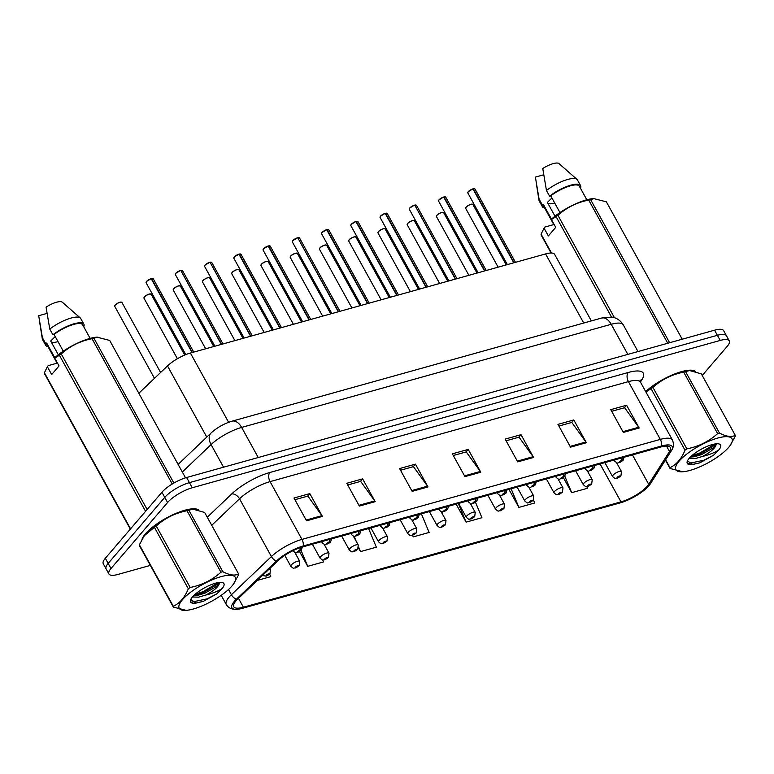 <?xml version="1.0" encoding="UTF-8"?>
<svg xmlns="http://www.w3.org/2000/svg" width="774" height="774" viewBox="0 0 774 774"><rect width="100%" height="100%" fill="white"/><g stroke="black" fill="none" stroke-linecap="round" stroke-linejoin="round"><path stroke-width="1.16" d="M138.836 393.25L167.494 365.918A20.443 6.076 -28.9 0 1 190.394 353.041L545.573 253.93A20.443 6.076 -28.9 0 1 554.629 254.365L591.355 320.91M695.178 371.307A32.711 9.733 151.1 0 0 673.535 374.423A32.711 9.733 151.1 0 0 645.671 391.557A32.711 9.733 151.1 0 1 673.535 374.423A32.711 9.733 151.1 0 1 695.178 371.307M198.492 509.911A32.711 9.733 151.1 0 0 173.802 514.333A32.711 9.733 151.1 0 0 145.415 533.799A32.711 9.733 151.1 0 0 141.981 539.41A32.711 9.733 151.1 0 1 145.415 533.799A32.711 9.733 151.1 0 1 173.802 514.333A32.711 9.733 151.1 0 1 198.492 509.911M647.316 486.14A21.807 6.482 -28.9 0 1 620.99 501.862L243.404 607.222A21.807 6.482 -28.9 0 1 233.748 606.758A21.807 6.482 -28.9 0 1 237.841 598.95L277.866 560.782A21.807 6.482 -28.9 0 1 302.295 547.044L660.667 447.043A21.807 6.482 -28.9 0 1 670.332 447.507A21.807 6.482 -28.9 0 1 669.51 451.494L648.699 484.301A21.807 6.482 -28.9 0 1 647.316 486.14M648.951 485.685A23.926 7.111 151.1 0 0 650.054 484.282A23.926 7.111 151.1 0 0 650.47 483.673L671.281 450.855A23.926 7.111 151.1 0 0 661.586 445.979L303.214 545.98A23.926 7.111 151.1 0 0 276.415 561.044L236.38 599.221A23.926 7.111 151.1 0 0 236.815 609.332A23.926 7.111 151.1 0 0 242.494 608.296L620.071 502.926A23.926 7.111 151.1 0 0 648.951 485.685M702.221 375.487L727.212 346.336A20.443 6.076 151.1 0 0 729.272 340.87L723.613 330.624A20.443 6.076 151.1 0 0 714.557 330.188L186.611 477.51A20.443 6.076 151.1 0 0 161.93 492.245L105.332 558.277L108.166 563.404A20.443 6.076 151.1 0 0 106.106 568.861A20.443 6.076 151.1 0 1 108.166 563.404L164.765 497.372L108.166 563.404L110.992 568.522A20.443 6.076 151.1 0 0 108.931 573.989A20.443 6.076 151.1 0 0 117.987 574.424L150.34 565.397M186.611 477.51L189.446 482.628A20.443 6.076 151.1 0 0 164.765 497.372A20.443 6.076 151.1 0 1 189.446 482.628L717.382 335.306L189.446 482.628L192.271 487.755A20.443 6.076 151.1 0 0 167.59 502.5L110.992 568.522M726.438 335.752A20.443 6.076 151.1 0 0 717.382 335.306A20.443 6.076 151.1 0 1 726.438 335.752M729.272 340.87A20.443 6.076 151.1 0 0 720.217 340.434L192.271 487.755M359.359 506.08L346.781 483.295L362.619 478.874L375.197 501.658L359.359 506.08M306.562 520.815L293.985 498.03L309.823 493.609L322.4 516.393L306.562 520.815M517.738 461.885L505.161 439.1L520.999 434.678L533.576 457.463L517.738 461.885M570.535 447.149L557.957 424.365L573.795 419.943L586.373 442.738L570.535 447.149M623.331 432.424L610.754 409.639L626.592 405.218L639.169 428.003L623.331 432.424M412.155 491.355L399.577 468.56L415.415 464.148L427.993 486.933L412.155 491.355M464.951 476.62L452.364 453.835L468.202 449.413L480.789 472.198L464.951 476.62M299.586 551.62L307.713 566.336L323.551 561.914L322.739 559.95M257.287 580.403L270.755 576.649L269.7 574.095M456.147 504.116L466.093 522.14L481.931 517.719L475.536 502.355M508.934 489.381L518.89 507.405L534.728 502.984L533.48 499.985M563.443 477.752L571.686 492.67L587.524 488.259L586.808 486.536M358.497 547.963L360.51 551.601L376.348 547.179L368.588 528.545M400.129 519.741L407.801 533.644A5.108 1.519 -28.9 0 1 408.314 532.27A5.108 1.519 -28.9 0 1 413.064 529.097A5.108 1.519 -28.9 0 1 416.751 528.7L416.189 533.015L412.581 535.279A3.406 1.916 -106.7 0 1 412.465 535.308L413.297 536.875L429.135 532.454L421.375 513.81M468.202 449.413L466.025 451.958M453.293 455.509L466.238 451.9L480.315 471.453A5.457 3.241 74.4 0 1 480.789 472.198M415.415 464.148L413.229 466.693M400.497 470.244L413.442 466.635L427.519 486.178A5.457 3.241 74.4 0 1 427.993 486.933M626.592 405.218L624.405 407.763M611.673 411.313L624.618 407.704L638.695 427.258A5.457 3.241 74.4 0 1 639.169 428.003M573.795 419.943L571.609 422.498M558.886 426.048L571.822 422.43L585.899 441.983A5.457 3.241 74.4 0 1 586.373 442.738M520.999 434.678L518.822 437.223M506.09 440.774L519.035 437.165L533.102 456.718A5.457 3.241 74.4 0 1 533.576 457.463M309.823 493.609L307.646 496.153M294.913 499.704L307.858 496.095L321.936 515.648A5.457 3.241 74.4 0 1 322.4 516.393M362.619 478.874L360.432 481.418M347.71 484.979L360.645 481.36L374.722 500.913A5.457 3.241 74.4 0 1 375.197 501.658M413.297 536.875L412.629 535.26M466.093 522.14L458.334 503.506M518.89 507.405L511.13 488.771M571.686 492.67L564.875 476.329M360.51 551.601L358.672 547.199M356.253 541.394L354.153 536.343M307.713 566.336L301.096 550.449M105.332 558.277A20.443 6.076 151.1 0 0 103.271 563.733L108.931 573.989M617.197 478.177A3.406 1.916 -106.7 0 0 617.313 478.148A3.406 1.916 -106.7 0 0 617.904 477.732A1.703 0.503 151.1 0 0 619.906 476.523A1.703 0.503 151.1 0 0 619.326 476.029A1.703 0.503 151.1 0 0 617.265 477.258A1.703 0.503 151.1 0 0 617.787 477.761L619.181 476.561L617.904 477.732M617.787 477.761A3.406 2.138 75.6 0 1 617.072 478.216C614.488 477.945 616.346 479.764 612.534 476.513A5.108 1.519 -28.9 0 1 613.056 475.139A5.108 1.519 -28.9 0 1 617.797 471.966A5.108 1.519 -28.9 0 1 621.493 471.569L620.922 475.884L617.313 478.148M473.195 188.788L474.965 188.972A4.093 1.219 151.1 0 0 473.291 188.846L473.03 188.953M468.26 191.691A3.957 1.18 -28.9 0 1 472.904 188.875L513.801 262.792M621.812 457.889A3.406 1.916 73.3 0 1 621.387 460.588A1.703 0.503 151.1 0 0 619.384 461.797A1.703 0.503 151.1 0 0 619.964 462.291A1.703 0.503 151.1 0 0 622.025 461.062A1.703 0.503 151.1 0 0 621.503 460.559L620.109 461.759L621.387 460.588M621.503 460.559A3.406 2.138 -104.4 0 0 622.112 457.802M473.291 188.846L514.071 262.715M587.95 486.333A3.406 1.916 -106.7 0 0 588.066 486.304A3.406 1.916 -106.7 0 0 588.656 485.888A1.703 0.503 151.1 0 0 590.659 484.679A1.703 0.503 151.1 0 0 590.078 484.185A1.703 0.503 151.1 0 0 588.017 485.414A1.703 0.503 151.1 0 0 588.54 485.927L589.933 484.718L588.656 485.888M588.54 485.927A3.406 2.138 75.6 0 1 587.824 486.372C585.241 486.101 587.098 487.92 583.286 484.669A5.108 1.519 -28.9 0 1 583.809 483.305A5.108 1.519 -28.9 0 1 588.55 480.132A5.108 1.519 -28.9 0 1 592.236 479.725L591.675 484.05L588.066 486.304M558.702 494.499A3.406 1.916 -106.7 0 0 558.818 494.47A3.406 1.916 -106.7 0 0 559.409 494.054A1.703 0.503 151.1 0 0 561.411 492.844A1.703 0.503 151.1 0 0 560.831 492.351A1.703 0.503 151.1 0 0 558.77 493.58A1.703 0.503 151.1 0 0 559.292 494.083L560.686 492.883L559.409 494.054M559.292 494.083A3.406 2.138 75.6 0 1 558.567 494.538C555.993 494.267 557.851 496.086 554.039 492.835A5.108 1.519 -28.9 0 1 554.561 491.471A5.108 1.519 -28.9 0 1 559.302 488.288A5.108 1.519 -28.9 0 1 562.988 487.891L562.427 492.206L558.818 494.47M529.455 502.655A3.406 1.916 -106.7 0 0 529.571 502.626A3.406 1.916 -106.7 0 0 530.161 502.21A1.703 0.503 151.1 0 0 532.164 501.001A1.703 0.503 151.1 0 0 531.583 500.507A1.703 0.503 151.1 0 0 529.522 501.736A1.703 0.503 151.1 0 0 530.045 502.249L531.438 501.039L530.161 502.21M530.045 502.249A3.406 2.138 75.6 0 1 529.319 502.703C526.746 502.432 528.603 504.242 524.791 500.991A5.108 1.519 -28.9 0 1 525.314 499.627A5.108 1.519 -28.9 0 1 530.055 496.453A5.108 1.519 -28.9 0 1 533.741 496.057L533.18 500.372L529.571 502.626M500.207 510.821A3.406 1.916 -106.7 0 0 500.323 510.792A3.406 1.916 -106.7 0 0 500.913 510.376A1.703 0.503 151.1 0 0 502.916 509.166A1.703 0.503 151.1 0 0 502.336 508.673A1.703 0.503 151.1 0 0 500.275 509.902A1.703 0.503 151.1 0 0 500.797 510.405L502.191 509.205L500.913 510.376M500.797 510.405A3.406 2.138 75.6 0 1 500.072 510.859C497.498 510.588 499.356 512.407 495.544 509.157A5.108 1.519 -28.9 0 1 496.066 507.792A5.108 1.519 -28.9 0 1 500.807 504.609A5.108 1.519 -28.9 0 1 504.493 504.213L503.932 508.537L500.323 510.792M443.947 196.944L445.718 197.128A4.093 1.219 151.1 0 0 444.044 197.012L443.783 197.118M439.013 199.847A3.957 1.18 -28.9 0 1 443.657 197.041L484.553 270.958M592.555 466.045A3.406 1.916 73.3 0 1 592.139 468.754A1.703 0.503 151.1 0 0 590.136 469.963A1.703 0.503 151.1 0 0 590.717 470.457A1.703 0.503 151.1 0 0 592.778 469.228A1.703 0.503 151.1 0 0 592.255 468.715L590.862 469.924L592.139 468.754M592.255 468.715A3.406 2.138 -104.4 0 0 592.865 465.958M444.044 197.012L484.824 270.881M416.025 205.042A3.957 1.18 -28.9 0 0 414.738 205.11L416.47 205.294A4.093 1.219 151.1 0 0 414.796 205.168L455.306 279.114M563.308 474.21A3.406 1.916 73.3 0 1 562.891 476.91A1.703 0.503 151.1 0 0 560.889 478.129A1.703 0.503 151.1 0 0 561.469 478.613A1.703 0.503 151.1 0 0 563.53 477.384A1.703 0.503 151.1 0 0 563.008 476.881L561.614 478.09L562.891 476.91M563.008 476.881A3.406 2.138 -104.4 0 0 563.617 474.123M414.796 205.168L455.576 279.037M414.409 205.197L414.525 205.245A4.093 1.219 151.1 0 0 409.727 208.158A4.093 1.219 151.1 0 0 409.311 209.251L409.727 208.032L414.429 205.187A3.957 1.18 -28.9 0 0 409.765 208.013M385.452 213.266L387.223 213.46A4.093 1.219 151.1 0 0 385.549 213.334L385.288 213.44M380.518 216.169A3.957 1.18 -28.9 0 1 385.162 213.363L426.058 287.28M534.06 482.366A3.406 1.916 73.3 0 1 533.644 485.075A1.703 0.503 151.1 0 0 531.641 486.285A1.703 0.503 151.1 0 0 532.222 486.778A1.703 0.503 151.1 0 0 534.283 485.55A1.703 0.503 151.1 0 0 533.76 485.046L532.367 486.246L533.644 485.075M533.76 485.046A3.406 2.138 -104.4 0 0 534.37 482.279M385.549 213.334L426.329 287.202M717.779 438.055A32.034 9.53 151.1 0 0 681.72 458.401A32.034 9.53 151.1 0 0 682.794 471.753A32.034 9.53 151.1 0 0 690.069 470.379A32.034 9.53 151.1 0 0 730.017 445.679A32.034 9.53 151.1 0 0 717.779 438.055M730.017 445.679L735.3 436.139A36.804 10.942 151.1 0 0 735.271 435.346L701.331 373.871L689.547 370.533L685.561 371.617L719.501 433.092A36.804 10.942 151.1 0 0 718.572 433.343A36.804 10.942 151.1 0 0 717.633 433.614L683.694 372.13C671.948 374.442 661.693 379.521 652.917 387.377A36.804 10.942 151.1 0 0 651.079 388.693L645.903 391.973M652.917 387.377L686.848 448.862C698.593 446.559 708.849 441.47 717.633 433.614M686.848 448.862A36.804 10.942 151.1 0 0 685.009 450.178L651.079 388.693M665.64 459.766L670.003 467.68C676.544 464.594 681.546 458.759 685.009 450.178M670.003 467.68A36.804 10.942 151.1 0 0 670.042 468.473L665.417 460.114M682.794 471.753L670.042 468.473M685.561 371.617A36.804 10.942 151.1 0 0 684.632 371.859A36.804 10.942 151.1 0 0 683.694 372.13M689.547 370.533L688.57 370.601A32.034 9.53 151.1 0 0 681.304 371.965A32.034 9.53 151.1 0 0 645.797 391.779M689.141 458.372L695.255 458.576L702.531 456.437C710.803 452.055 715.331 448.098 716.144 444.557L716.144 444.431M690.379 457.037L694.259 456.766L701.525 454.628L714.063 447.343L716.144 444.557M687.438 460.898L692.778 464.477L699.899 462.813L713.589 455.209L718.852 449.887A19.04 5.66 151.1 0 0 718.911 443.928A19.04 5.66 151.1 0 0 712.157 444.605A19.04 5.66 151.1 0 0 687.235 461.42A19.04 5.66 151.1 0 0 692.778 464.477L692.827 464.468M718.852 449.887C714.615 452.655 709.178 454.841 702.531 456.437M719.501 433.092C726.254 436.594 731.517 437.349 735.271 435.346M691.85 455.673L699.841 453.003L715.099 443.947M688.144 463.549L703.827 460.24L713.589 455.209M690.447 456.97L700.335 453.912L716.163 444.344M692.304 464.497L699.899 462.813M221.093 576.649A32.034 9.53 151.1 0 0 185.034 596.996A32.034 9.53 151.1 0 0 186.108 610.347A32.034 9.53 151.1 0 0 193.384 608.974A32.034 9.53 151.1 0 0 233.332 584.283A32.034 9.53 151.1 0 0 221.093 576.649M233.332 584.283L238.615 574.743A36.804 10.942 151.1 0 0 238.585 573.95L204.646 512.475L192.861 509.128L188.875 510.211L222.815 571.686A36.804 10.942 151.1 0 0 221.886 571.938A36.804 10.942 151.1 0 0 220.948 572.209L187.008 510.734C175.263 513.036 165.007 518.116 156.232 525.981A36.804 10.942 151.1 0 0 154.394 527.297L144.332 535.714L139.388 544.799A36.804 10.942 151.1 0 0 139.417 545.593L173.357 607.077A36.804 10.942 151.1 0 1 173.318 606.284C179.858 603.188 184.86 597.354 188.324 588.772L154.394 527.297M156.232 525.981L190.162 587.456C201.908 585.154 212.163 580.074 220.948 572.209M190.162 587.456A36.804 10.942 151.1 0 0 188.324 588.772M186.108 610.347L173.357 607.077M188.875 510.211A36.804 10.942 151.1 0 0 187.947 510.463A36.804 10.942 151.1 0 0 187.008 510.734M192.861 509.128L191.884 509.195A32.034 9.53 151.1 0 0 184.618 510.569A32.034 9.53 151.1 0 0 144.661 535.269A32.034 9.53 151.1 0 0 144.506 535.492M192.455 596.977L198.57 597.17L205.845 595.042C214.117 590.659 218.645 586.692 219.458 583.151L219.458 583.025M193.694 595.632L197.573 595.361L204.839 593.232L217.378 585.947L219.458 583.151M190.752 599.502L196.093 603.072L203.214 601.408L216.904 593.803L222.167 588.492A19.04 5.66 151.1 0 0 222.225 582.522A19.04 5.66 151.1 0 0 215.472 583.209A19.04 5.66 151.1 0 0 190.549 600.014A19.04 5.66 151.1 0 0 196.093 603.072L196.141 603.072M222.167 588.492C217.929 591.249 212.492 593.435 205.845 595.042M139.388 544.799L173.318 606.284M222.815 571.686C229.568 575.198 234.832 575.953 238.585 573.95M195.164 594.268L203.156 591.607L218.413 582.551M191.459 602.153L207.142 598.844L216.904 593.803M193.761 595.564L203.649 592.507L219.477 582.938M195.619 603.091L203.214 601.408M682.204 339.215L606.361 201.83L593.6 198.55A32.034 9.53 151.1 0 0 552.239 218.462L551.417 219.545L555.732 227.353L548.36 235.944L544.054 228.137L541.094 234.154A36.804 10.942 151.1 0 0 541.123 234.948L551.098 253.021M544.054 228.137L544.867 227.063L554.145 224.47M551.581 219.323L543.377 204.462A20.443 6.076 151.1 0 0 543.561 206.029L553.797 224.566M543.377 204.462L542.226 204.791A21.807 6.482 151.1 0 0 542.371 206.687A21.807 6.482 151.1 0 0 544.654 208.003M542.226 204.791L539.081 199.092A21.807 6.482 151.1 0 0 539.004 200.321A21.807 6.482 151.1 0 0 539.226 200.988L542.371 206.687M539.081 199.092L535.385 177.111L543.677 174.798M551.91 197.96L547.392 202.411L554.997 216.188M547.769 203.107A15.403 4.586 151.1 0 0 554.697 203.02M541.094 234.154L551.514 253.03M611.547 317.098L556.1 216.652L551.417 219.545M667.749 343.25L588.714 200.089C576.978 202.391 566.723 207.471 557.938 215.336L614.469 317.746M557.938 215.336A36.804 10.942 151.1 0 0 556.1 216.652M594.577 198.483L590.581 199.566L669.616 342.727M590.581 199.566A36.804 10.942 151.1 0 0 588.714 200.089M586.827 199.789L579.368 186.263A20.443 6.076 151.1 0 0 550.749 195.87L559.97 212.569M580.142 187.666L580.703 187.511A21.807 6.482 151.1 0 0 580.558 185.605A21.807 6.482 151.1 0 0 549.598 196.19L550.749 195.87M580.558 185.605L577.414 179.907A21.807 6.482 151.1 0 0 576.969 179.365A21.807 6.482 151.1 0 0 546.454 190.491L549.598 196.19M576.969 179.365L558.973 163.585A13.632 4.054 151.1 0 0 542.758 168.509L546.454 190.491M185.518 477.829L109.676 340.425L96.914 337.154A32.034 9.53 151.1 0 0 55.554 357.066L54.731 358.139L59.047 365.947L51.674 374.548L47.369 366.741L44.408 372.758A36.804 10.942 151.1 0 0 44.437 373.552L130.322 529.126M47.369 366.741L48.181 365.657L57.46 363.074M54.896 357.927L46.692 343.066A20.443 6.076 151.1 0 0 46.875 344.633L57.112 363.17M46.692 343.066L45.54 343.385A21.807 6.482 151.1 0 0 45.685 345.291A21.807 6.482 151.1 0 0 47.969 346.607M45.54 343.385L42.396 337.687A21.807 6.482 151.1 0 0 42.318 338.925A21.807 6.482 151.1 0 0 42.541 339.593L45.685 345.291M42.396 337.687L38.7 315.715L46.991 313.402M55.225 336.564L50.707 341.015L58.311 354.782M51.084 341.702A15.403 4.586 151.1 0 0 58.011 341.615M44.408 372.758L130.564 528.836M145.57 511.324L59.414 355.256L54.731 358.139M172.244 484.002L92.029 338.693C80.293 340.995 70.037 346.075 61.252 353.941L147.137 509.505M61.252 353.941A36.804 10.942 151.1 0 0 59.414 355.256M97.892 337.087L93.896 338.17L173.869 483.034M93.896 338.17A36.804 10.942 151.1 0 0 92.029 338.693M90.142 338.383L82.683 324.867A20.443 6.076 151.1 0 0 54.064 334.465L63.284 351.173M83.457 326.27L84.018 326.106A21.807 6.482 151.1 0 0 83.873 324.209A21.807 6.482 151.1 0 0 52.913 334.784L54.064 334.465M83.873 324.209L80.728 318.511A21.807 6.482 151.1 0 0 80.283 317.969A21.807 6.482 151.1 0 0 49.768 329.095L52.913 334.784M80.283 317.969L62.288 302.179A13.632 4.054 151.1 0 0 46.072 307.114L49.768 329.095M470.96 518.977A3.406 1.916 -106.7 0 0 471.076 518.957A3.406 1.916 -106.7 0 0 471.666 518.541A1.703 0.503 151.1 0 0 473.669 517.322A1.703 0.503 151.1 0 0 473.088 516.839A1.703 0.503 151.1 0 0 471.027 518.067A1.703 0.503 151.1 0 0 471.55 518.57L472.943 517.361L471.666 518.541M471.55 518.57A3.406 2.138 75.6 0 1 470.824 519.025C468.251 518.754 470.108 520.573 466.296 517.313A5.108 1.519 -28.9 0 1 466.819 515.948A5.108 1.519 -28.9 0 1 471.56 512.775A5.108 1.519 -28.9 0 1 475.246 512.378L474.685 516.693L471.076 518.957M441.712 527.142A3.406 1.916 -106.7 0 0 441.828 527.113A3.406 1.916 -106.7 0 0 442.418 526.697A1.703 0.503 151.1 0 0 444.421 525.488A1.703 0.503 151.1 0 0 443.831 524.995A1.703 0.503 151.1 0 0 441.78 526.223A1.703 0.503 151.1 0 0 442.302 526.726L443.696 525.527L442.418 526.697M442.302 526.726A3.406 2.138 75.6 0 1 441.577 527.181C439.003 526.91 440.861 528.729 437.049 525.478A5.108 1.519 -28.9 0 1 437.571 524.114A5.108 1.519 -28.9 0 1 442.312 520.941A5.108 1.519 -28.9 0 1 445.998 520.534L445.437 524.859L441.828 527.113M412.581 535.279A3.406 1.916 -106.7 0 0 413.171 534.863A1.703 0.503 151.1 0 0 415.174 533.654A1.703 0.503 151.1 0 0 414.583 533.16A1.703 0.503 151.1 0 0 412.532 534.389A1.703 0.503 151.1 0 0 413.055 534.892L414.448 533.692L413.171 534.863M413.055 534.892A3.406 2.138 75.6 0 1 412.329 535.347C409.756 535.076 411.613 536.895 407.801 533.644M356.204 221.432L357.975 221.616A4.093 1.219 151.1 0 0 356.301 221.49L356.04 221.596M351.27 224.334A3.957 1.18 -28.9 0 1 355.914 221.528L396.801 295.445M504.812 490.532A3.406 1.916 73.3 0 1 504.396 493.241A1.703 0.503 151.1 0 0 502.394 494.451A1.703 0.503 151.1 0 0 502.974 494.944A1.703 0.503 151.1 0 0 505.035 493.715A1.703 0.503 151.1 0 0 504.513 493.202L503.119 494.412L504.396 493.241M504.513 493.202A3.406 2.138 -104.4 0 0 505.122 490.445M356.301 221.49L397.081 295.368M326.957 229.597L328.727 229.781A4.093 1.219 151.1 0 0 327.054 229.655L326.792 229.762M322.023 232.5A3.957 1.18 -28.9 0 1 326.657 229.685L367.553 303.602M475.565 498.698A3.406 1.916 73.3 0 1 475.149 501.397A1.703 0.503 151.1 0 0 473.146 502.607A1.703 0.503 151.1 0 0 473.727 503.1A1.703 0.503 151.1 0 0 475.787 501.871A1.703 0.503 151.1 0 0 475.255 501.368L473.872 502.568L475.149 501.397M475.255 501.368A3.406 2.138 -104.4 0 0 475.875 498.611M327.054 229.655L367.834 303.524M297.709 237.753L299.48 237.937A4.093 1.219 151.1 0 0 297.806 237.821L338.306 311.767M446.317 506.854A3.406 1.916 73.3 0 1 445.901 509.563A1.703 0.503 151.1 0 0 443.899 510.772A1.703 0.503 151.1 0 0 444.479 511.266A1.703 0.503 151.1 0 0 446.54 510.037A1.703 0.503 151.1 0 0 446.008 509.524L444.624 510.734L445.901 509.563M446.008 509.524A3.406 2.138 -104.4 0 0 446.627 506.767M297.806 237.821L338.586 311.69M292.775 240.656A3.957 1.18 -28.9 0 1 297.409 237.85L297.535 237.899A4.093 1.219 151.1 0 0 292.736 240.801A4.093 1.219 151.1 0 0 292.32 241.894L292.736 240.685L297.439 237.831M383.217 543.464A3.406 1.916 -106.7 0 0 383.333 543.435A3.406 1.916 -106.7 0 0 383.923 543.019A1.703 0.503 151.1 0 0 385.926 541.81A1.703 0.503 151.1 0 0 385.336 541.316A1.703 0.503 151.1 0 0 383.285 542.545A1.703 0.503 151.1 0 0 383.807 543.058L385.2 541.848L383.923 543.019M383.807 543.058A3.406 2.138 75.6 0 1 383.082 543.503C380.508 543.232 382.366 545.051 378.554 541.8A5.108 1.519 -28.9 0 1 379.067 540.436A5.108 1.519 -28.9 0 1 383.817 537.262A5.108 1.519 -28.9 0 1 387.503 536.856L386.942 541.181L383.333 543.435M353.97 551.63A3.406 1.916 -106.7 0 0 354.086 551.601A3.406 1.916 -106.7 0 0 354.676 551.185A1.703 0.503 151.1 0 0 356.679 549.975A1.703 0.503 151.1 0 0 356.088 549.482A1.703 0.503 151.1 0 0 354.037 550.711A1.703 0.503 151.1 0 0 354.56 551.214L355.953 550.014L354.676 551.185M354.56 551.214A3.406 2.138 75.6 0 1 353.834 551.669C351.261 551.398 353.118 553.216 349.306 549.966A5.108 1.519 -28.9 0 1 349.819 548.602A5.108 1.519 -28.9 0 1 354.56 545.418A5.108 1.519 -28.9 0 1 358.256 545.022L357.694 549.346L354.086 551.601M324.722 559.786A3.406 1.916 -106.7 0 0 324.838 559.757A3.406 1.916 -106.7 0 0 325.428 559.341A1.703 0.503 151.1 0 0 327.431 558.131A1.703 0.503 151.1 0 0 326.841 557.638A1.703 0.503 151.1 0 0 324.79 558.867A1.703 0.503 151.1 0 0 325.312 559.379L326.705 558.17L325.428 559.341M325.312 559.379A3.406 2.138 75.6 0 1 324.587 559.834C322.013 559.563 323.871 561.373 320.059 558.122A5.108 1.519 -28.9 0 1 320.571 556.758A5.108 1.519 -28.9 0 1 325.312 553.584A5.108 1.519 -28.9 0 1 329.008 553.187L328.437 557.503L324.838 559.757M295.474 567.952A3.406 1.916 -106.7 0 0 295.591 567.923A3.406 1.916 -106.7 0 0 296.181 567.506A1.703 0.503 151.1 0 0 298.183 566.297A1.703 0.503 151.1 0 0 297.593 565.804A1.703 0.503 151.1 0 0 295.542 567.032A1.703 0.503 151.1 0 0 296.065 567.536L297.458 566.336L296.181 567.506M296.065 567.536A3.406 2.138 75.6 0 1 295.339 567.99C292.766 567.719 294.623 569.538 290.811 566.287A5.108 1.519 -28.9 0 1 291.324 564.923A5.108 1.519 -28.9 0 1 296.065 561.74A5.108 1.519 -28.9 0 1 299.761 561.344L299.19 565.668L295.591 567.923M266.227 576.108A3.406 1.916 -106.7 0 0 266.343 576.088A3.406 1.916 -106.7 0 0 266.933 575.672A1.703 0.503 151.1 0 0 268.936 574.453A1.703 0.503 151.1 0 0 268.346 573.969A1.703 0.503 151.1 0 0 266.295 575.198A1.703 0.503 151.1 0 0 266.817 575.701L268.21 574.492L266.933 575.672M266.817 575.701A3.406 2.138 75.6 0 1 266.092 576.156L262.434 575.488M269.787 245.851A3.957 1.18 -28.9 0 0 268.501 245.919L270.232 246.103A4.093 1.219 151.1 0 0 268.559 245.977L268.297 246.084M263.528 248.822A3.957 1.18 -28.9 0 1 268.162 246.006L309.058 319.923M417.07 515.02A3.406 1.916 73.3 0 1 416.654 517.719A1.703 0.503 151.1 0 0 414.651 518.928A1.703 0.503 151.1 0 0 415.232 519.422A1.703 0.503 151.1 0 0 417.292 518.193A1.703 0.503 151.1 0 0 416.76 517.69L415.377 518.89L416.654 517.719M416.76 517.69A3.406 2.138 -104.4 0 0 417.38 514.933M268.559 245.977L309.339 319.846M239.214 254.075L240.985 254.269A4.093 1.219 151.1 0 0 239.311 254.143L239.05 254.249M234.28 256.978A3.957 1.18 -28.9 0 1 238.914 254.172L279.811 328.089M387.822 523.176A3.406 1.916 73.3 0 1 387.397 525.885A1.703 0.503 151.1 0 0 385.404 527.094A1.703 0.503 151.1 0 0 385.984 527.587A1.703 0.503 151.1 0 0 388.045 526.359A1.703 0.503 151.1 0 0 387.513 525.856L386.129 527.055L387.397 525.885M387.513 525.856A3.406 2.138 -104.4 0 0 388.132 523.089M239.311 254.143L280.091 328.012M209.967 262.241L211.737 262.425A4.093 1.219 151.1 0 0 210.064 262.299L250.563 336.245M358.575 531.341A3.406 1.916 73.3 0 1 358.149 534.041A1.703 0.503 151.1 0 0 356.156 535.26A1.703 0.503 151.1 0 0 356.737 535.743A1.703 0.503 151.1 0 0 358.797 534.515A1.703 0.503 151.1 0 0 358.265 534.012L356.882 535.221L358.149 534.041M358.265 534.012A3.406 2.138 -104.4 0 0 358.884 531.254M210.064 262.299L250.844 336.168M205.033 265.143A3.957 1.18 -28.9 0 1 209.667 262.328L209.783 262.376A4.093 1.219 151.1 0 0 204.994 265.288A4.093 1.219 151.1 0 0 204.578 266.382L204.994 265.172L209.696 262.318M180.719 270.397L182.49 270.59A4.093 1.219 151.1 0 0 180.816 270.465L221.316 344.411M329.327 539.497A3.406 1.916 73.3 0 1 328.902 542.206A1.703 0.503 151.1 0 0 326.909 543.416A1.703 0.503 151.1 0 0 327.489 543.909A1.703 0.503 151.1 0 0 329.55 542.68A1.703 0.503 151.1 0 0 329.018 542.177L327.634 543.377L328.902 542.206M329.018 542.177A3.406 2.138 -104.4 0 0 329.637 539.42M180.816 270.465L221.596 344.333M175.785 273.299A3.957 1.18 -28.9 0 1 180.419 270.494L180.536 270.542A4.093 1.219 151.1 0 0 175.746 273.445A4.093 1.219 151.1 0 0 175.33 274.538L175.746 273.328L180.448 270.474M151.472 278.563L153.242 278.746A4.093 1.219 151.1 0 0 151.569 278.621L151.307 278.727M146.538 281.465A3.957 1.18 -28.9 0 1 151.172 278.659L192.068 352.576M300.089 547.731A3.406 1.916 73.3 0 1 299.654 550.372A1.703 0.503 151.1 0 0 297.661 551.581A1.703 0.503 151.1 0 0 298.242 552.075A1.703 0.503 151.1 0 0 300.302 550.846A1.703 0.503 151.1 0 0 299.77 550.333L298.387 551.543L299.654 550.372M299.77 550.333A3.406 2.138 -104.4 0 0 300.399 547.624M151.569 278.621L192.349 352.499M583.722 323.039L545.573 253.93M228.62 422.294L190.394 353.041M206.774 437.087L167.494 365.918M620.99 501.862L600.063 463.955M303.214 545.98A6.811 4.054 -105.6 0 0 301.957 539.391L660.319 439.39A6.811 4.054 74.4 0 1 661.586 445.979M276.415 561.044A6.811 4.315 -133.6 0 1 271.413 556.564A27.264 8.108 -28.9 0 1 301.957 539.391L270.068 481.631A27.264 8.108 151.1 0 0 239.524 498.795L211.728 525.304M650.054 484.282L671.416 450.652A6.811 5.718 -147.6 0 1 671.281 450.855M628.236 372.488A6.811 4.054 74.4 0 0 628.43 381.621L660.319 439.39A27.264 8.108 -28.9 0 1 672.393 439.971L640.504 382.201A27.264 8.108 151.1 0 0 628.43 381.621L270.068 481.631A6.811 4.054 74.4 0 1 269.865 472.488L628.236 372.488A34.075 10.13 -28.9 0 1 642.052 379.444L640.417 382.027M236.38 599.221A6.811 4.315 -133.6 0 1 231.387 594.732L271.413 556.564L239.524 498.795A6.811 4.315 46.4 0 0 231.697 493.957A34.075 10.13 -28.9 0 1 269.865 472.488M236.815 609.332C231.823 609.573 228.311 607.958 226.269 604.494A27.264 8.108 -28.9 0 1 231.387 594.732L228.504 589.517M207.277 517.235L231.697 493.957M720.217 340.434L714.557 330.188M167.59 502.5L161.93 492.245M642.052 379.444A6.811 5.718 32.4 0 0 640.059 380.702M243.404 607.222L238.489 598.331M648.699 484.301L632.474 454.909M669.51 451.494L666.52 446.076M464.526 475.855L480.315 471.453M517.322 461.12L533.102 456.718M570.109 446.395L585.899 441.983M622.906 431.66L638.695 427.258M411.729 490.59L427.519 486.178M358.942 505.316L374.722 500.913M306.146 520.051L321.936 515.648M601.64 318.037A13.632 8.098 74.4 0 1 611.199 324.287L241.623 427.422A27.264 8.108 151.1 0 0 211.079 444.586A13.632 8.62 -133.6 0 1 211.05 433.014C217.117 427.519 224.121 423.572 232.065 421.172L601.64 318.037L611.499 317.088C613.24 317.224 619.026 318.143 623.273 324.867A27.264 8.108 151.1 0 0 611.199 324.287L627.811 354.386M182.316 472.024L211.079 444.586L223.56 467.196M232.065 421.172A13.632 8.098 74.4 0 1 241.623 427.422L258.235 457.521M466.103 207.171C466.77 206.174 468.473 205.187 471.221 204.201L472.846 204.423A4.093 1.219 151.1 0 0 469.895 204.742A4.093 1.219 151.1 0 0 466.103 207.287A4.093 1.219 151.1 0 0 465.687 208.38L466.103 207.171A3.957 1.18 -28.9 0 0 465.716 207.858M466.142 207.142A3.957 1.18 -28.9 0 1 469.354 204.897A3.957 1.18 -28.9 0 1 472.401 204.172M473.02 188.924A4.093 1.219 151.1 0 0 468.222 191.836A4.093 1.219 151.1 0 0 467.806 192.919L468.222 191.71L472.924 188.866M467.835 192.407A3.957 1.18 -28.9 0 1 468.202 191.758M473.233 188.788A3.957 1.18 -28.9 0 1 474.52 188.721M614.092 460.037L614.662 461.052A5.108 1.519 -28.9 0 1 615.117 459.746M436.855 215.327C437.523 214.34 439.226 213.353 441.973 212.366L443.599 212.589A4.093 1.219 151.1 0 0 440.648 212.908A4.093 1.219 151.1 0 0 436.855 215.443A4.093 1.219 151.1 0 0 436.439 216.536L436.855 215.327A3.957 1.18 -28.9 0 1 440.106 213.053A3.957 1.18 -28.9 0 1 443.154 212.337M436.468 216.023A3.957 1.18 -28.9 0 1 436.836 215.375M414.351 220.745A4.093 1.219 151.1 0 0 411.4 221.064A4.093 1.219 151.1 0 0 407.608 223.609A4.093 1.219 151.1 0 0 407.192 224.702L407.608 223.493C408.275 222.506 409.978 221.519 412.726 220.532L414.351 220.745L447.74 281.223M407.646 223.463A3.957 1.18 -28.9 0 1 410.859 221.219A3.957 1.18 -28.9 0 1 413.906 220.493M407.221 224.189A3.957 1.18 -28.9 0 1 407.588 223.531M385.104 228.911A4.093 1.219 151.1 0 0 382.153 229.23A4.093 1.219 151.1 0 0 378.36 231.774A4.093 1.219 151.1 0 0 377.944 232.858L378.36 231.649C379.028 230.662 380.731 229.675 383.469 228.688L385.104 228.911L418.492 289.389M378.399 231.629A3.957 1.18 -28.9 0 1 381.611 229.375A3.957 1.18 -28.9 0 1 384.659 228.659M377.973 232.345A3.957 1.18 -28.9 0 1 378.341 231.697M355.856 237.067A4.093 1.219 151.1 0 0 352.905 237.386A4.093 1.219 151.1 0 0 349.113 239.93A4.093 1.219 151.1 0 0 348.697 241.024L349.113 239.814C349.78 238.827 351.483 237.841 354.221 236.854L355.856 237.067L389.245 297.555M349.151 239.785A3.957 1.18 -28.9 0 1 352.363 237.541A3.957 1.18 -28.9 0 1 355.411 236.825M348.726 240.511A3.957 1.18 -28.9 0 1 349.093 239.863M443.773 197.089A4.093 1.219 151.1 0 0 438.974 199.992A4.093 1.219 151.1 0 0 438.558 201.085L438.974 199.876L443.676 197.022M438.587 200.572A3.957 1.18 -28.9 0 1 438.955 199.924M443.986 196.954A3.957 1.18 -28.9 0 1 445.273 196.886M584.844 468.202L585.415 469.218A5.108 1.519 -28.9 0 1 585.87 467.912M409.34 208.728A3.957 1.18 -28.9 0 1 409.707 208.08M555.597 476.358L556.158 477.374A5.108 1.519 -28.9 0 1 556.622 476.078M385.278 213.411A4.093 1.219 151.1 0 0 380.479 216.314A4.093 1.219 151.1 0 0 380.063 217.407L380.479 216.198L385.181 213.343M380.092 216.894A3.957 1.18 -28.9 0 1 380.46 216.246M385.491 213.276A3.957 1.18 -28.9 0 1 386.777 213.208M526.349 484.524L526.91 485.54A5.108 1.519 -28.9 0 1 527.375 484.234M326.609 245.232A4.093 1.219 151.1 0 0 323.658 245.552A4.093 1.219 151.1 0 0 319.865 248.096A4.093 1.219 151.1 0 0 319.449 249.189L319.865 247.97C320.533 246.983 322.236 245.997 324.974 245.01L326.609 245.232L359.997 305.711M319.904 247.951A3.957 1.18 -28.9 0 1 323.116 245.697A3.957 1.18 -28.9 0 1 326.164 244.981M319.478 248.667A3.957 1.18 -28.9 0 1 319.846 248.019M297.361 253.398A4.093 1.219 151.1 0 0 294.41 253.717A4.093 1.219 151.1 0 0 290.618 256.252A4.093 1.219 151.1 0 0 290.202 257.345L290.618 256.136C291.285 255.149 292.988 254.162 295.726 253.175L297.361 253.398L330.75 313.876M290.656 256.107A3.957 1.18 -28.9 0 1 293.859 253.862A3.957 1.18 -28.9 0 1 296.916 253.146M290.231 256.833A3.957 1.18 -28.9 0 1 290.598 256.184M261.37 264.302C262.038 263.305 263.741 262.318 266.479 261.331L268.114 261.554A4.093 1.219 151.1 0 0 265.163 261.873A4.093 1.219 151.1 0 0 261.37 264.418A4.093 1.219 151.1 0 0 260.954 265.511L261.37 264.302A3.957 1.18 -28.9 0 0 260.983 264.989M261.409 264.273A3.957 1.18 -28.9 0 1 264.611 262.028A3.957 1.18 -28.9 0 1 267.659 261.302M356.03 221.567A4.093 1.219 151.1 0 0 351.232 224.479A4.093 1.219 151.1 0 0 350.816 225.573L351.232 224.363L355.934 221.509M350.845 225.05A3.957 1.18 -28.9 0 1 351.212 224.402M356.243 221.432A3.957 1.18 -28.9 0 1 357.53 221.364M497.101 492.68L497.663 493.706A5.108 1.519 -28.9 0 1 498.127 492.399M326.783 229.733A4.093 1.219 151.1 0 0 321.984 232.635A4.093 1.219 151.1 0 0 321.568 233.729L321.984 232.519L326.686 229.665M321.597 233.216A3.957 1.18 -28.9 0 1 321.965 232.568M326.996 229.597A3.957 1.18 -28.9 0 1 328.282 229.53M467.854 500.846L468.415 501.862A5.108 1.519 -28.9 0 1 468.88 500.555M292.349 241.382A3.957 1.18 -28.9 0 1 292.717 240.733M297.748 237.753A3.957 1.18 -28.9 0 1 299.035 237.686M438.606 509.011L439.168 510.027A5.108 1.519 -28.9 0 1 439.632 508.721M238.866 269.72A4.093 1.219 151.1 0 0 235.915 270.039A4.093 1.219 151.1 0 0 232.123 272.574A4.093 1.219 151.1 0 0 231.707 273.667L232.123 272.458C232.79 271.471 234.493 270.484 237.231 269.497L238.866 269.72L272.255 330.198M232.161 272.438A3.957 1.18 -28.9 0 1 235.364 270.184A3.957 1.18 -28.9 0 1 238.411 269.468M231.736 273.154A3.957 1.18 -28.9 0 1 232.103 272.506M209.619 277.876A4.093 1.219 151.1 0 0 206.668 278.195A4.093 1.219 151.1 0 0 202.875 280.739A4.093 1.219 151.1 0 0 202.459 281.833L202.875 280.623C203.543 279.637 205.245 278.65 207.983 277.663L209.619 277.876L243.007 338.364M202.914 280.594A3.957 1.18 -28.9 0 1 206.116 278.35A3.957 1.18 -28.9 0 1 209.164 277.624M202.488 281.32A3.957 1.18 -28.9 0 1 202.856 280.662M180.371 286.041A4.093 1.219 151.1 0 0 177.42 286.361A4.093 1.219 151.1 0 0 173.628 288.905A4.093 1.219 151.1 0 0 173.212 289.989L173.628 288.779C174.295 287.793 175.998 286.806 178.736 285.819L180.371 286.041L213.759 346.52M173.666 288.76A3.957 1.18 -28.9 0 1 176.869 286.506A3.957 1.18 -28.9 0 1 179.916 285.79M173.241 289.476A3.957 1.18 -28.9 0 1 173.608 288.828M144.38 296.945C145.048 295.958 146.75 294.971 149.488 293.985L151.124 294.197A4.093 1.219 151.1 0 0 148.173 294.526A4.093 1.219 151.1 0 0 144.38 297.061A4.093 1.219 151.1 0 0 143.964 298.154L144.38 296.945A3.957 1.18 -28.9 0 1 147.621 294.671A3.957 1.18 -28.9 0 1 150.669 293.956M143.993 297.642A3.957 1.18 -28.9 0 1 144.361 296.993M121.876 302.363A4.093 1.219 151.1 0 0 118.925 302.682A4.093 1.219 151.1 0 0 115.133 305.227A4.093 1.219 151.1 0 0 114.716 306.32L115.133 305.101C115.8 304.114 117.503 303.127 120.241 302.141L121.876 302.363L160.595 372.497M115.171 305.082A3.957 1.18 -28.9 0 1 118.374 302.827A3.957 1.18 -28.9 0 1 121.421 302.112M114.745 305.798A3.957 1.18 -28.9 0 1 115.113 305.149M269.013 569.229A5.108 1.519 -28.9 0 1 270.513 569.509L269.942 573.824L266.343 576.088M268.288 246.055A4.093 1.219 151.1 0 0 263.489 248.967A4.093 1.219 151.1 0 0 263.073 250.05L263.489 248.841L268.191 245.997M263.102 249.538A3.957 1.18 -28.9 0 1 263.47 248.889M409.359 517.167L409.92 518.183A5.108 1.519 -28.9 0 1 410.384 516.877M239.04 254.22A4.093 1.219 151.1 0 0 234.241 257.123A4.093 1.219 151.1 0 0 233.825 258.216L234.241 257.007L238.943 254.153M233.854 257.703A3.957 1.18 -28.9 0 1 234.222 257.055M239.253 254.085A3.957 1.18 -28.9 0 1 240.54 254.017M380.111 525.333L380.673 526.349A5.108 1.519 -28.9 0 1 381.137 525.043M204.607 265.859A3.957 1.18 -28.9 0 1 204.975 265.211M210.006 262.241A3.957 1.18 -28.9 0 1 211.292 262.173M350.864 533.489L351.425 534.505A5.108 1.519 -28.9 0 1 351.889 533.209M175.359 274.025A3.957 1.18 -28.9 0 1 175.727 273.377M180.758 270.407A3.957 1.18 -28.9 0 1 182.035 270.339M321.616 541.655L322.178 542.671A5.108 1.519 -28.9 0 1 322.642 541.365M151.288 278.698A4.093 1.219 151.1 0 0 146.499 281.61A4.093 1.219 151.1 0 0 146.083 282.704L146.499 281.494L151.201 278.64M146.112 282.191A3.957 1.18 -28.9 0 1 146.48 281.533M151.501 278.563A3.957 1.18 -28.9 0 1 152.788 278.495M671.416 450.652C673.699 447.401 674.028 443.841 672.393 439.971M226.269 604.494L221.2 595.322M219.245 591.781L218.568 590.562M215.946 585.792L214.65 583.451M640.504 382.201L640.088 380.218M623.273 324.867L637.999 351.551M178.117 464.419L211.05 433.014M472.846 204.423L506.235 264.901M616.588 462.697L621.493 471.569M604.871 462.61L612.534 476.513M465.687 208.38L498.137 267.165M467.806 192.919L507.367 264.592M614.662 461.052C616.868 462.939 617.971 463.568 617.971 462.929L623.041 460.433L624.008 457.27M474.965 188.972L515.465 262.328M443.599 212.589L476.987 273.067M587.34 470.863L592.236 479.725M575.624 470.776L583.286 484.669M436.439 216.536L468.889 275.321M558.093 479.019L562.988 487.891M546.376 478.932L554.039 492.835M407.192 224.702L439.642 283.487M528.845 487.185L533.741 496.057M517.119 487.098L524.791 500.991M377.944 232.858L410.394 291.653M499.598 495.341L504.493 504.213M487.872 495.263L495.544 509.157M348.697 241.024L381.147 299.809M438.558 201.085L478.119 272.748M585.415 469.218C587.621 471.105 588.724 471.724 588.724 471.085L593.793 468.599L594.761 465.435M445.718 197.128L486.217 270.494M409.311 209.251L448.872 280.914M556.158 477.374C558.373 479.261 559.476 479.89 559.476 479.251L564.546 476.755L565.513 473.591M416.47 205.294L456.97 278.65M380.063 217.407L419.624 289.07M526.91 485.54C529.126 487.427 530.229 488.046 530.229 487.417L535.298 484.921L536.266 481.757M387.223 213.46L427.722 286.815M536.44 184.241L539.004 200.321M39.755 322.835L42.318 338.925M470.35 503.506L475.246 512.378M458.624 503.419L466.296 517.313M319.449 249.189L351.899 307.975M441.103 511.672L445.998 520.534M429.377 511.585L437.049 525.478M290.202 257.345L322.652 316.131M268.114 261.554L301.502 322.032M411.855 519.828L416.751 528.7M260.954 265.511L293.404 324.296M350.816 225.573L390.377 297.235M497.663 493.706C499.878 495.583 500.981 496.211 500.981 495.573L506.051 493.077L507.018 489.923M357.975 221.616L398.475 294.971M321.568 233.729L361.129 305.401M468.415 501.862C470.631 503.748 471.734 504.377 471.724 503.739L476.803 501.242L477.771 498.079M328.727 229.781L369.227 303.137M292.32 241.894L331.882 313.557M439.168 510.027C441.383 511.914 442.486 512.533 442.476 511.895L447.556 509.408L448.523 506.244M299.48 237.937L339.979 311.303M382.608 527.994L387.503 536.856M370.881 527.907L378.554 541.8M231.707 273.667L264.157 332.452M353.36 536.15L358.256 545.022M341.634 536.063L349.306 549.966M202.459 281.833L234.909 340.618M324.113 544.316L329.008 553.187M312.386 544.228L320.059 558.122M173.212 289.989L205.661 348.784M151.124 294.197L184.715 355.053M294.865 552.472L299.761 561.344M284.784 555.364L290.811 566.287M143.964 298.154L177.401 358.72M269.894 568.387L270.513 569.509M114.716 306.32L154.471 378.331M263.073 250.05L302.634 321.723M409.92 518.183C412.136 520.07 413.239 520.699 413.229 520.06L418.308 517.564L419.276 514.4M270.232 246.103L310.732 319.459M233.825 258.216L273.386 329.879M380.673 526.349C382.878 528.236 383.991 528.855 383.981 528.216L389.061 525.73L390.028 522.566M240.985 254.269L281.484 327.625M204.578 266.382L244.139 338.044M351.425 534.505C353.631 536.392 354.734 537.021 354.734 536.382L359.813 533.886L360.781 530.722M211.737 262.425L252.237 335.781M175.33 274.538L214.891 346.201M322.178 542.671C324.383 544.557 325.486 545.177 325.486 544.548L330.566 542.052L331.524 538.888M182.49 270.59L222.989 343.946M146.083 282.704L185.779 354.618M292.93 550.836C295.136 552.713 296.239 553.342 296.239 552.704L301.318 550.208L302.276 547.054M153.242 278.746L193.742 352.102"/></g></svg>
